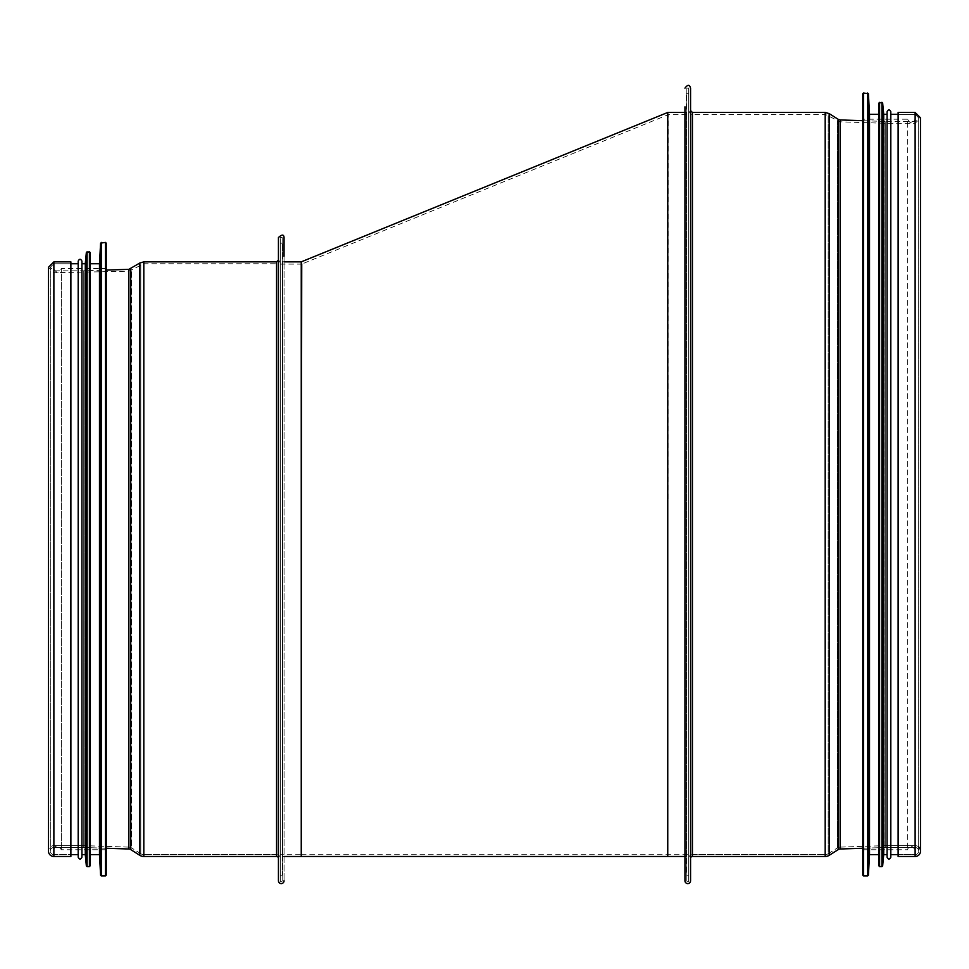 <?xml version="1.0" encoding="UTF-8"?>
<svg xmlns="http://www.w3.org/2000/svg" width="969" height="969" viewBox="0 0 969 969"><rect width="100%" height="100%" fill="white"/><g stroke="black" fill="none" stroke-linecap="round" stroke-linejoin="round"><path stroke-width="0.73" stroke-dasharray="4.84 3.63" d="M686.815 880.785A0.933 0.933 0 0 0 687.748 881.717A0.933 0.933 0 0 0 688.693 880.785L688.693 858.352A3.743 3.743 0 0 1 692.423 854.61A3.743 3.743 -0 0 0 688.693 858.352L688.693 880.785A0.933 0.933 180 0 1 687.748 881.717A0.933 0.933 180 0 1 686.815 880.785L686.815 862.083L684.95 862.083L684.95 106.856L684.95 862.083L686.815 862.083L686.815 106.856L686.815 880.785L686.815 88.155L686.815 880.785M692.423 854.61L825.188 854.61L692.423 854.61L692.423 114.33L692.423 854.61M825.188 854.61A5.608 5.608 0 0 0 828.18 853.737A5.608 5.608 180 0 1 825.188 854.61L825.188 114.33L825.188 854.61M828.18 853.737L837.277 847.996L828.18 853.737L828.18 115.202L828.18 853.737M837.277 847.996A5.608 5.608 0 0 1 840.087 847.124A5.608 5.608 -0 0 0 837.277 847.996L837.277 120.943L837.277 847.996M885.181 847.5L862.773 848.25L885.181 847.5A1.865 1.865 180 0 1 885.242 847.5A1.865 1.865 0 0 0 885.181 847.5L885.181 121.44L885.181 847.5M840.087 847.124L885.121 845.634L840.087 847.124L840.087 121.815L840.087 847.124M885.121 845.634A3.743 3.743 0 0 1 885.242 845.634A3.743 3.743 -0 0 0 885.121 845.634L885.121 123.305L885.121 845.634M915.124 847.5L885.242 847.5L915.124 847.5A3.549 3.549 180 0 1 918.685 851.061A3.549 3.549 0 0 0 915.124 847.5L915.124 121.44L915.124 847.5M885.242 845.634L915.124 845.634L885.242 845.634L885.242 123.305L885.242 845.634M915.124 854.61A3.549 3.549 0 0 0 918.685 851.061A3.549 3.549 180 0 1 915.124 854.61L898.118 854.61L915.124 854.61L915.124 114.33L915.124 854.61L915.124 114.33L915.124 854.61L898.118 854.61L898.118 856.475L898.118 114.33L898.118 854.61M915.124 845.634A5.426 5.426 0 0 1 918.685 846.954A5.426 5.426 -0 0 0 915.124 845.634L915.124 123.305L915.124 845.634M690.558 110.587L690.558 858.352M898.118 856.475L898.118 112.465M688.693 858.352L688.693 110.587L688.693 858.352M688.693 880.785L688.693 88.155L688.693 880.785M684.95 880.785L684.95 106.856L686.815 106.856M862.773 93.763L862.773 849.74L862.773 119.199L907.65 119.199L907.65 849.74L907.65 119.199C910.145 124.02 912.628 124.02 915.124 119.199L915.124 849.74L915.124 119.199M869.508 854.61L869.508 114.33M878.847 114.33L878.847 854.61L878.847 114.33M878.847 854.61L878.847 103.114M883.716 854.61L883.716 114.33M887.083 114.33L887.083 854.61L887.083 114.33M887.083 857.226L887.083 111.714M890.814 857.226L890.814 111.714M890.814 114.33L890.814 854.61L890.814 114.33M915.124 114.33L898.118 114.33L915.124 114.33L918.685 117.879L915.124 121.44L885.242 121.44L885.242 847.5L885.242 121.44L862.773 120.689M280.307 854.234L280.307 264.113L280.307 854.234L301.25 854.234L301.25 856.475L301.25 261.86L302.098 263.943L301.25 854.234L301.25 264.113L301.25 854.234L302.098 263.943L668.186 114.705L688.693 114.705L688.693 854.234L688.693 114.705M280.307 875.177L280.307 243.171L280.307 875.177L282.56 875.177L282.56 243.171L282.56 875.177M282.56 856.475L282.56 261.86L282.56 856.475L284.05 856.475M667.968 498.72L668.186 114.705M301.25 854.234L688.693 854.234M688.693 875.177L688.693 93.763L688.693 875.177L686.44 875.177L686.44 93.763L686.44 875.177M686.44 856.475L686.44 112.465L686.44 856.475L684.95 856.475M667.75 112.465L667.75 856.475M282.185 880.785A0.933 0.933 0 0 1 281.252 881.717A0.933 0.933 0 0 1 280.307 880.785L280.307 858.352A3.743 3.743 0 0 0 276.577 854.61A3.743 3.743 0 0 1 280.307 858.352L280.307 880.785A0.933 0.933 180 0 0 281.252 881.717A0.933 0.933 180 0 0 282.185 880.785L282.185 862.083L284.05 862.083L282.185 862.083L282.185 256.252L282.185 880.785L282.185 237.55L282.185 880.785M278.442 858.352L278.442 259.995L278.442 858.352M276.577 854.61L143.812 854.61L276.577 854.61L276.577 263.738L276.577 854.61M143.812 854.61A5.608 5.608 0 0 1 140.82 853.737A5.608 5.608 180 0 0 143.812 854.61L143.812 263.738L143.812 854.61M140.82 853.737L131.723 847.996L140.82 853.737L140.82 264.598L140.82 853.737M131.723 847.996A5.608 5.608 0 0 0 128.913 847.124A5.608 5.608 0 0 1 131.723 847.996L131.723 270.351L131.723 847.996M83.819 847.5L106.227 848.25L83.819 847.5A1.865 1.865 180 0 0 83.758 847.5A1.865 1.865 0 0 1 83.819 847.5L83.819 270.835L83.819 847.5M128.913 847.124L83.879 845.634L128.913 847.124L128.913 271.211L128.913 847.124M83.879 845.634A3.743 3.743 0 0 0 83.758 845.634A3.743 3.743 0 0 1 83.879 845.634L83.879 272.701L83.879 845.634M53.876 847.5L83.758 847.5L53.876 847.5A3.549 3.549 180 0 0 50.315 851.061A3.549 3.549 0 0 1 53.876 847.5L53.876 270.835L53.876 847.5M83.758 845.634L53.876 845.634L83.758 845.634L83.758 272.713L83.758 845.634M53.876 854.61A3.549 3.549 0 0 1 50.315 851.061A3.549 3.549 180 0 0 53.876 854.61L70.882 854.61L53.876 854.61L53.876 263.738L53.876 854.61L53.876 263.738L53.876 854.61L70.882 854.61L70.882 856.475L70.882 263.738L70.882 854.61M280.307 259.995L280.307 858.352L280.307 259.995C278.636 263.507 277.388 264.755 276.577 263.738L143.812 263.738L128.913 271.211L53.876 272.713L53.876 845.634L53.876 272.713L48.45 267.287L48.45 851.061A5.426 5.426 0 0 1 53.876 845.634A5.426 5.426 0 0 0 48.45 851.048M70.882 261.86L70.882 856.475M280.307 880.785L280.307 237.55L280.307 880.785M282.185 256.252L284.05 256.252L284.05 880.785L284.05 237.55M278.442 237.55L278.442 880.785M106.227 243.171L106.227 849.74L106.227 268.595L61.35 268.595L61.35 849.74L61.35 268.595C58.855 273.415 56.372 273.415 53.876 268.595L53.876 849.74L53.876 268.595M99.492 263.738L99.492 854.61M90.153 263.738L90.153 252.509M85.284 263.738L85.284 854.61M81.917 263.738L81.917 261.121M78.186 261.121L78.186 857.226M78.186 263.738L78.186 854.61L78.186 263.738M53.876 263.738L70.882 263.738L53.876 263.738L50.315 267.287L50.315 851.061L50.315 267.287L53.876 270.835L83.758 270.835L83.758 847.5L83.758 270.835L106.227 270.097M915.124 856.475L915.124 112.465M692.423 856.475L692.423 112.465M825.188 856.475L825.188 112.465M829.185 855.324L829.185 113.615M838.27 849.571L838.27 119.369M840.147 849.001L840.147 119.938M863.524 875.928L863.524 93.012M867.667 875.928L867.667 93.012M868.418 875.213L868.418 93.727M879.598 866.577L879.598 102.363M881.911 866.577L881.911 102.363M882.65 865.898L882.65 103.041M53.876 261.86L53.876 856.475M276.577 261.86L276.577 856.475M143.812 261.86L143.812 856.475M139.815 263.023L139.815 855.324M130.73 268.764L130.73 849.571M128.853 269.346L128.853 849.001M105.476 242.42L105.476 875.928M101.333 242.42L101.333 875.928M100.582 243.122L100.582 875.213M89.402 251.77L89.402 866.577M87.089 251.77L87.089 866.577M86.35 252.449L86.35 865.898M688.693 110.587C690.267 114.039 691.515 115.287 692.423 114.33L825.188 114.33L840.087 121.815L885.121 123.305L915.124 123.305L920.55 117.891M920.55 851.061L920.55 117.879M688.693 88.155L686.815 88.155M918.685 851.061L918.685 117.879L918.685 851.061M862.773 849.74L907.65 849.74C908.946 844.762 911.441 844.762 915.124 849.74M280.307 264.113L301.25 264.113M280.307 243.171L282.56 243.171M282.56 261.86L284.05 261.86M686.44 93.763L688.693 93.763M684.95 112.465L686.44 112.465M282.185 237.55L280.307 237.55M53.876 849.74C55.209 844.762 57.704 844.762 61.35 849.74L106.227 849.74"/><path stroke-width="1.45" d="M692.423 856.475L825.188 856.475L692.423 856.475L692.423 112.465L690.558 110.587L690.558 88.155L690.558 880.785A2.81 2.81 0 0 1 687.748 883.595A2.81 2.81 0 0 1 684.95 880.785A2.81 2.81 -0 0 0 687.748 883.595A2.81 2.81 -0 0 0 690.558 880.785L690.558 858.352A1.865 1.865 180 0 1 692.423 856.475A1.865 1.865 0 0 0 690.558 858.352M829.185 855.324A7.473 7.473 0 0 1 825.188 856.475A7.473 7.473 -0 0 0 829.185 855.324L838.27 849.571L829.185 855.324L829.185 113.615L825.188 112.465L825.188 856.475M840.147 849.001A3.743 3.743 0 0 0 838.27 849.571A3.743 3.743 180 0 1 840.147 849.001L862.773 848.25L840.147 849.001L840.147 119.938L838.27 119.369L838.27 849.571M918.685 846.954A5.426 5.426 0 0 1 915.124 856.475A5.426 5.426 -0 0 0 918.685 846.954M915.124 856.475L898.118 856.475L915.124 856.475L915.124 112.465L920.55 117.879L920.55 851.061M915.124 112.465L898.118 112.465L898.118 856.475M684.95 106.856L684.95 880.785M862.773 119.199L862.773 875.177L862.773 93.763L863.524 93.012L868.418 93.727L868.418 875.213L867.667 875.928L867.667 93.012M868.418 93.727L869.508 114.33L869.508 854.61L868.418 875.213M869.508 114.33L878.847 114.33M882.65 103.041L882.65 865.898L883.716 854.61L883.716 114.33L882.65 103.041L881.911 102.363L878.847 103.114L878.847 865.826L878.847 854.61L869.508 854.61M883.716 114.33L887.083 114.33M887.083 111.714L887.083 857.226C888.331 859.636 889.578 859.636 890.814 857.226L890.814 111.714C889.578 109.303 888.331 109.303 887.083 111.714M890.814 114.33L898.118 114.33M284.05 261.86L301.25 261.86L301.25 856.487L284.05 856.475M301.25 261.86L667.75 112.465L667.75 856.475L684.95 856.475M278.442 880.785A2.81 2.81 0 0 0 281.252 883.595A2.81 2.81 0 0 0 284.05 880.785A2.81 2.81 0 0 1 281.252 883.595A2.81 2.81 0 0 1 278.442 880.785L278.442 237.55C281.967 234.316 283.832 234.316 284.05 237.55L284.05 256.252M276.577 856.475A1.865 1.865 0 0 1 278.442 858.352A1.865 1.865 180 0 0 276.577 856.475L143.812 856.475L276.577 856.475L276.577 261.86L278.442 259.995M139.815 855.324A7.473 7.473 0 0 0 143.812 856.475A7.473 7.473 0 0 1 139.815 855.324L130.73 849.571L139.815 855.324L139.815 263.023L143.812 261.86L143.812 856.475M128.853 849.001A3.743 3.743 0 0 1 130.73 849.571A3.743 3.743 180 0 0 128.853 849.001L106.227 848.25L128.853 849.001L128.853 269.346L139.815 263.023M48.45 851.048A5.426 5.426 0 0 0 53.876 856.475A5.426 5.426 0 0 1 48.45 851.061L48.45 267.287L53.876 261.86L53.876 856.475L70.882 856.475L70.882 261.86L53.876 261.86M70.882 856.475L53.876 856.475M106.227 875.177L106.227 243.171L105.476 242.42L105.476 875.928L106.227 875.177L106.227 268.595M105.476 242.42L100.582 243.122L99.492 263.738L90.153 263.738L90.153 865.826L90.153 252.509L89.402 251.77L86.35 252.449L85.284 263.738L81.917 263.738L81.917 857.226L81.917 261.121C80.669 258.699 79.422 258.699 78.186 261.121L78.186 857.226C79.422 859.636 80.669 859.636 81.917 857.226M100.582 243.122L100.582 875.213L99.492 854.61L99.492 263.738M86.35 252.449L86.35 865.898L85.284 854.61L85.284 263.738M78.186 263.738L70.882 263.738M863.524 93.012L863.524 875.928L862.773 875.177M879.598 102.363L879.598 866.577L878.847 865.826M881.911 102.363L881.911 866.577L879.598 866.577M130.73 849.571L130.73 268.764M105.476 875.928L101.333 875.928L101.333 242.42M90.153 865.826L89.402 866.577L89.402 251.77M89.402 866.577L87.089 866.577L87.089 251.77M690.558 88.155C689.613 84.424 687.736 84.424 684.95 88.155M692.423 112.465L825.188 112.465M838.27 119.369L829.185 113.615M862.773 120.689L840.147 119.938M863.524 875.928L867.667 875.928M882.65 865.898L881.911 866.577M883.716 854.61L887.083 854.61M890.814 854.61L898.118 854.61M667.75 112.465L684.95 112.465M667.75 856.475L301.25 856.475M276.577 261.86L143.812 261.86M106.227 270.097L128.853 269.346M100.582 875.213L101.333 875.928M99.492 854.61L90.153 854.61M86.35 865.898L87.089 866.577M85.284 854.61L81.917 854.61M78.186 854.61L70.882 854.61"/></g></svg>
